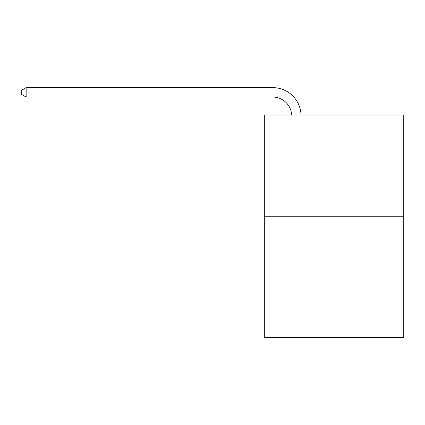 <?xml version="1.0" encoding="UTF-8"?>
<svg xmlns="http://www.w3.org/2000/svg" width="425" height="425" viewBox="0 0 425 425"><rect width="100%" height="100%" fill="white"/><g stroke="black" fill="none" stroke-linecap="round" stroke-linejoin="round"><path stroke-width="0.64" d="M403.75 216.777L403.75 115.026L264.318 115.026L264.318 337.37L403.75 337.37L403.75 216.777L264.318 216.777M291.619 115.026A18.843 18.843 0 0 0 272.797 97.054A18.843 18.843 0 0 1 291.619 115.026A18.843 18.843 0 0 0 272.797 97.054A18.843 18.843 0 0 1 291.619 115.026A18.843 18.843 0 0 0 272.797 97.054A18.843 18.843 0 0 1 291.619 115.026A18.843 18.843 0 0 0 272.797 97.054A18.843 18.843 0 0 1 291.619 115.026A18.843 18.843 0 0 0 272.797 97.054A18.843 18.843 0 0 1 291.619 115.026A18.843 18.843 0 0 0 272.797 97.054A18.843 18.843 0 0 1 291.619 115.026A18.843 18.843 0 0 0 272.797 97.054A18.843 18.843 0 0 1 291.619 115.026A18.843 18.843 0 0 0 272.797 97.054A18.843 18.843 0 0 1 291.619 115.026A18.843 18.843 0 0 0 272.797 97.054A18.843 18.843 0 0 1 291.619 115.026A18.843 18.843 0 0 0 272.797 97.054A18.843 18.843 0 0 1 291.619 115.026A18.843 18.843 0 0 0 272.797 97.054A18.843 18.843 0 0 1 291.619 115.026A18.843 18.843 0 0 0 272.797 97.054A18.843 18.843 0 0 1 291.619 115.026A18.843 18.843 0 0 0 272.797 97.054A18.843 18.843 0 0 1 291.619 115.026A18.843 18.843 0 0 0 272.797 97.054A18.843 18.843 0 0 1 291.619 115.026A18.843 18.843 0 0 0 272.797 97.054A18.843 18.843 0 0 1 291.619 115.026A18.843 18.843 0 0 0 272.797 97.054A18.843 18.843 0 0 1 291.619 115.026A18.843 18.843 0 0 0 272.797 97.054A18.843 18.843 0 0 1 291.619 115.026A18.843 18.843 0 0 0 272.797 97.054A18.843 18.843 0 0 1 291.619 115.026A18.843 18.843 0 0 0 272.797 97.054A18.843 18.843 0 0 1 291.619 115.026A18.843 18.843 0 0 0 272.797 97.054A18.843 18.843 0 0 1 291.619 115.026A18.843 18.843 0 0 0 272.797 97.054A18.843 18.843 0 0 1 291.619 115.026A18.843 18.843 0 0 0 272.797 97.054A18.843 18.843 0 0 1 291.619 115.026A18.843 18.843 0 0 0 272.797 97.054A18.843 18.843 0 0 1 291.619 115.026A18.843 18.843 0 0 0 272.797 97.054A18.843 18.843 0 0 1 291.619 115.026A18.843 18.843 0 0 0 272.797 97.054A18.843 18.843 0 0 1 291.619 115.026A18.843 18.843 0 0 0 272.797 97.054A18.843 18.843 0 0 1 291.619 115.026A18.843 18.843 0 0 0 272.797 97.054L26.148 97.054L21.25 94.228L21.25 90.456L26.148 87.63L272.797 87.63A28.263 28.263 0 0 1 301.043 115.026M26.148 87.63L272.797 87.63L26.148 87.63L272.797 87.63L26.148 87.63L272.797 87.63L26.148 87.63L272.797 87.63L26.148 87.63L272.797 87.63L26.148 87.63L272.797 87.63L26.148 87.63L272.797 87.63L26.148 87.63L272.797 87.63L26.148 87.63L272.797 87.63L26.148 87.63L272.797 87.63L26.148 87.63L272.797 87.63L26.148 87.63L272.797 87.63L26.148 87.63L272.797 87.63L26.148 87.63L272.797 87.63L26.148 87.63L272.797 87.63L26.148 87.63L272.797 87.63L26.148 87.63L272.797 87.63L26.148 87.63L272.797 87.63L26.148 87.63L272.797 87.63L26.148 87.63L272.797 87.63L26.148 87.63L272.797 87.63L26.148 87.63L272.797 87.63L26.148 87.63L272.797 87.63L26.148 87.63L272.797 87.63L26.148 87.63L272.797 87.63L26.148 87.63L272.797 87.63L26.148 87.63L26.148 97.054"/></g></svg>
